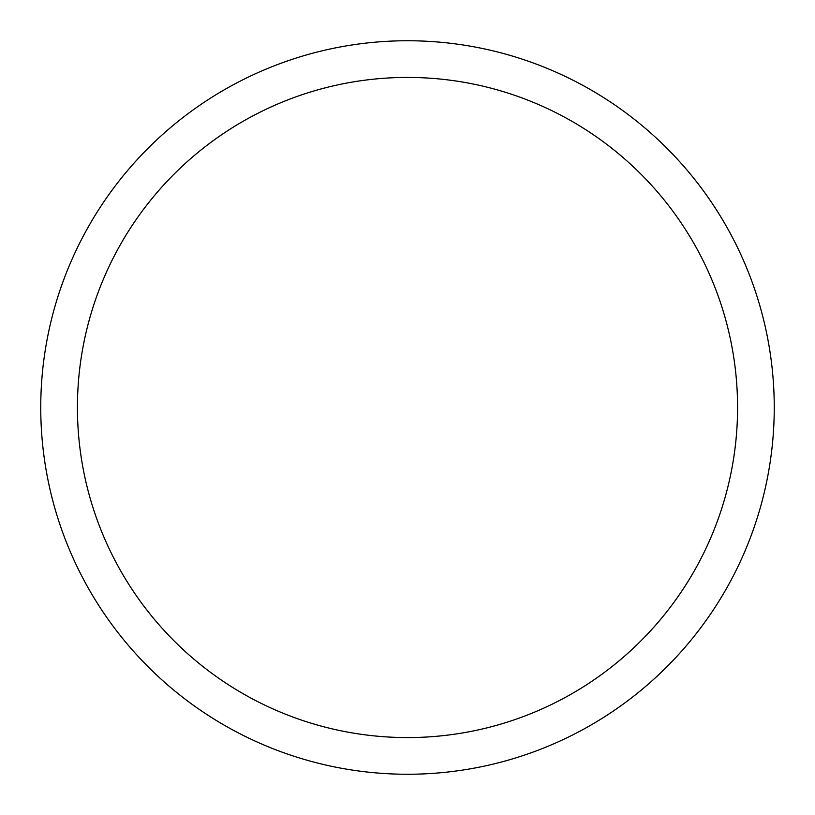<?xml version="1.0" encoding="UTF-8"?>
<svg xmlns="http://www.w3.org/2000/svg" width="815" height="815" viewBox="0 0 815 815"><rect width="100%" height="100%" fill="white"/><g stroke="black" fill="none" stroke-linecap="round" stroke-linejoin="round"><path stroke-width="1.22" d="M77.425 407.5A330.075 330.075 0 0 1 572.538 121.649A330.075 330.075 0 0 1 572.538 693.351A330.075 330.075 0 0 1 77.425 407.5M40.75 407.5A366.75 366.75 0 0 1 590.875 89.884A366.75 366.75 0 0 1 590.875 725.116A366.75 366.75 0 0 1 40.75 407.5"/></g></svg>
